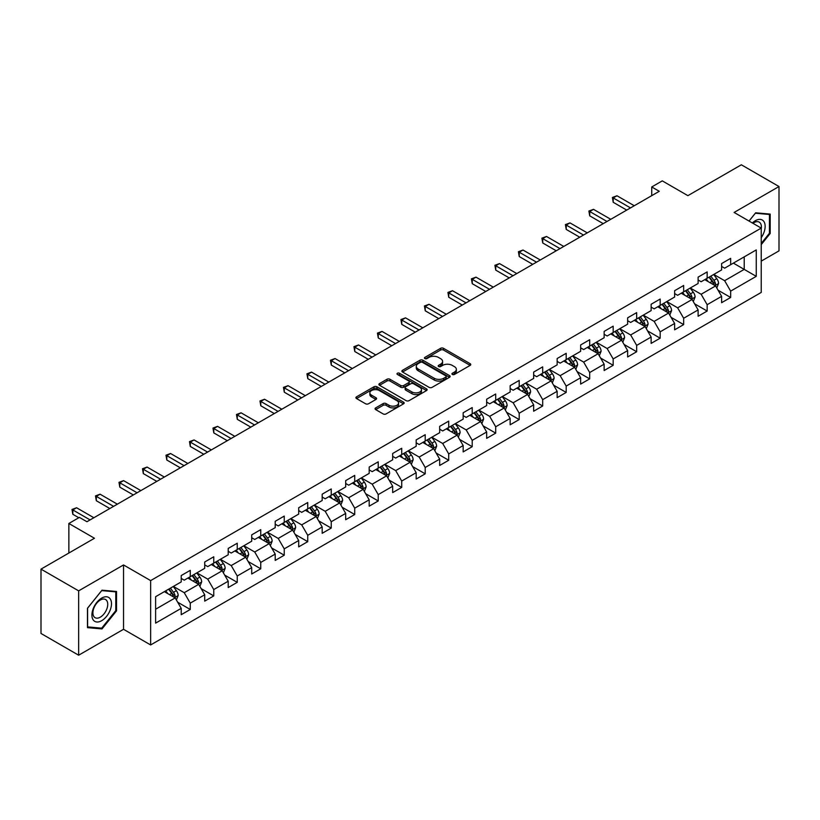 <?xml version="1.0" encoding="UTF-8"?>
<svg xmlns="http://www.w3.org/2000/svg" width="820" height="820" viewBox="0 0 820 820"><rect width="100%" height="100%" fill="white"/><g stroke="black" fill="none" stroke-linecap="round" stroke-linejoin="round"><path stroke-width="1.23" d="M452.363 374.463A1.466 0.84 0 0 0 454.434 374.463L470.137 365.392A2.091 1.209 0 0 0 470.752 364.541A2.091 1.209 0 0 0 470.137 363.68L443.528 348.326A2.091 1.209 0 0 0 440.576 348.326L424.862 357.387A1.466 0.84 0 0 0 424.442 357.991A1.466 0.84 0 0 0 424.862 358.586A1.466 0.84 0 0 0 426.933 358.586L428.973 357.407A6.693 3.864 0 0 1 438.433 357.407L440.647 358.688A6.693 3.864 0 0 1 442.605 361.425A6.693 3.864 0 0 1 440.647 364.152L438.618 365.33A1.466 0.84 0 0 0 438.187 365.925A1.466 0.84 0 0 0 438.618 366.519A1.466 0.84 0 0 0 440.688 366.519L442.718 365.351A6.693 3.864 0 0 1 452.179 365.351L454.393 366.632A6.693 3.864 0 0 1 456.361 369.359A6.693 3.864 0 0 1 454.393 372.095L452.363 373.264A1.466 0.84 0 0 0 451.933 373.858A1.466 0.84 0 0 0 452.363 374.463L452.363 373.264M375.673 407.899A2.091 1.209 0 0 0 375.058 408.749A2.091 1.209 0 0 0 375.673 409.6L383.145 413.915A2.091 1.209 0 0 0 386.097 413.915L403.542 403.84A2.091 1.209 0 0 0 404.157 402.989A2.091 1.209 0 0 0 403.542 402.138L376.933 386.773A2.091 1.209 0 0 0 373.971 386.773L356.526 396.839A2.091 1.209 0 0 0 355.921 397.7A2.091 1.209 0 0 0 356.526 398.551L365.546 403.758A2.091 1.209 0 0 0 368.508 403.758L375.97 399.442A2.091 1.209 0 0 0 376.585 398.592A2.091 1.209 0 0 0 375.97 397.741L371.501 395.158A5.596 3.229 0 0 1 369.861 392.872A5.596 3.229 0 0 1 373.315 389.889A5.596 3.229 0 0 1 379.404 390.597L396.921 400.703A5.596 3.229 0 0 1 398.561 402.989A5.596 3.229 0 0 1 395.107 405.972A5.596 3.229 0 0 1 389.018 405.275L386.097 403.583A2.091 1.209 0 0 0 383.145 403.583L375.673 407.899L375.673 409.6M761.226 261.129L779 250.869L779 186.529L741.352 164.789L687.877 195.652L662.273 180.871L651.736 186.96L659.259 191.306L86.94 521.735L79.407 517.389L68.859 523.478L68.859 553.039M78.648 590.861L78.648 655.211L123.533 629.299L123.533 564.949L78.648 590.861L41 569.131L94.464 538.258L68.859 523.478M123.533 564.949L150.644 580.601L761.226 228.093L761.226 292.433L150.644 644.95L150.644 580.601M779 186.529L734.115 212.441L761.226 228.093M429.116 387.368A2.091 1.209 0 0 0 432.078 387.368L449.514 377.303A2.091 1.209 0 0 0 450.129 376.441A2.091 1.209 0 0 0 449.514 375.591L422.905 360.226A2.091 1.209 0 0 0 419.953 360.226L402.507 370.302A2.091 1.209 0 0 0 401.892 371.152A2.091 1.209 0 0 0 402.507 372.003L429.116 387.368M397.987 374.781A1.466 0.84 0 0 1 399.473 374.986L399.473 373.243L426.533 388.864A2.091 1.209 0 0 1 427.138 389.715A2.091 1.209 0 0 1 426.533 390.566L409.088 400.642A2.091 1.209 0 0 1 406.125 400.642L379.516 385.277L379.516 383.575A2.091 1.209 0 0 0 378.901 384.426A2.091 1.209 0 0 0 379.516 385.277M379.516 383.575L386.989 379.26A2.091 1.209 0 0 1 389.941 379.26L400.734 385.492A2.091 1.209 0 0 0 403.686 385.492L408.647 382.632A2.091 1.209 0 0 0 409.252 381.782A2.091 1.209 0 0 0 408.647 380.921L397.403 374.443A1.466 0.84 0 0 1 396.982 373.838A1.466 0.84 0 0 1 397.884 373.059A1.466 0.84 0 0 1 399.473 373.243M78.648 655.211L41 633.47L41 569.131M177.684 602.218L190.26 609.475L190.26 603.13L204.713 594.777L204.713 601.132L213.753 595.914L213.753 589.559L228.206 581.216L228.206 587.561L237.246 582.343L237.246 575.999L251.709 567.645L251.709 574L260.739 568.783L260.739 562.428L275.202 554.084L275.202 560.429L284.243 555.212L284.243 548.867L298.695 540.524L298.695 546.868L307.736 541.651L307.736 535.306L322.188 526.952L322.188 533.307L331.229 528.09L331.229 521.735L345.691 513.392L345.691 519.736L354.722 514.519L354.722 508.174L369.184 499.821L369.184 506.176L378.225 500.958L378.225 494.603L392.678 486.26L392.678 492.605L401.718 487.387L401.718 481.043L416.17 472.699L416.17 479.044L425.211 473.827L425.211 467.482L439.674 459.128L439.674 465.473L448.704 460.256L448.704 453.911L463.167 445.567L463.167 451.912L472.207 446.695L472.207 440.35L486.66 431.996L486.66 438.351L495.7 433.134L495.7 426.779L510.153 418.436L510.153 424.78L519.193 419.563L519.193 413.218L533.656 404.865L533.656 411.22L542.686 406.002L542.686 399.647L557.149 391.304L557.149 397.649L566.189 392.431L566.189 386.087L580.642 377.743L580.642 384.088L589.682 378.871L589.682 372.526L604.135 364.172L604.135 370.527L613.175 365.31L613.175 358.955L627.638 350.611L627.638 356.956L636.668 351.739L636.668 345.394L651.131 337.04L651.131 343.395L660.172 338.178L660.172 331.823L674.624 323.48L674.624 329.824L683.665 324.607L683.665 318.262L698.117 309.919L698.117 316.264L707.158 311.046L707.158 304.702L721.62 296.348L721.62 302.693L730.651 297.476L730.651 291.131L756.255 276.35L756.255 249.915L744.211 256.875L744.211 269.39L756.255 276.35M190.26 609.475L181.22 614.692L181.22 608.348L155.615 623.128L155.615 596.693L181.22 581.913L181.22 575.558L190.26 570.341L190.26 576.696L204.713 568.342L204.713 561.997L213.753 556.78L213.753 563.125L228.206 554.781L228.206 548.436L237.246 543.219L237.246 549.564L251.709 541.21L251.709 534.865L260.739 529.648L260.739 535.993L275.202 527.649L275.202 521.305L284.243 516.087L284.243 522.432L298.695 514.089L298.695 507.734L307.736 502.516L307.736 508.871L322.188 500.518L322.188 494.173L331.229 488.956L331.229 495.3L345.691 486.957L345.691 480.612L354.722 475.395L354.722 481.74L369.184 473.386L369.184 467.041L378.225 461.824L378.225 468.169L392.678 459.825L392.678 453.48L401.718 448.263L401.718 454.608L416.17 446.264L416.17 439.909L425.211 434.692L425.211 441.047L439.674 432.693L439.674 426.349L448.704 421.131L448.704 427.476L463.167 419.133L463.167 412.778L472.207 407.56L472.207 413.915L486.66 405.562L486.66 399.217L495.7 394L495.7 400.344L510.153 392.001L510.153 385.656L519.193 380.439L519.193 386.784L533.656 378.43L533.656 372.085L542.686 366.868L542.686 373.213L557.149 364.869L557.149 358.524L566.189 353.307L566.189 359.652L580.642 351.308L580.642 344.953L589.682 339.736L589.682 346.091L604.135 337.737L604.135 331.393L613.175 326.175L613.175 332.52L627.638 324.177L627.638 317.832L636.668 312.615L636.668 318.959L651.131 310.606L651.131 304.261L660.172 299.044L660.172 305.388L674.624 297.045L674.624 290.7L683.665 285.483L683.665 291.828L698.117 283.484L698.117 277.129L707.158 271.912L707.158 278.267L721.62 269.913L721.62 263.568L730.651 258.351L730.651 264.696L756.255 249.915M187.852 578.079L198.686 584.342L184.233 592.696L173.389 586.433M181.22 578.428L184.233 580.17L190.26 576.696M184.233 592.696L190.26 603.13M198.686 584.342L204.713 594.777M211.345 564.519L222.189 570.781L207.726 579.125L196.882 572.862M204.713 564.867L207.726 566.61L213.753 563.125M207.726 579.125L213.753 589.559M222.189 570.781L228.206 581.216M234.838 550.958L245.682 557.21L231.219 565.564L220.375 559.301M228.206 551.306L231.219 553.039L237.246 549.564M231.219 565.564L237.246 575.999M245.682 557.21L251.709 567.645M258.331 537.387L269.175 543.65L254.723 551.993L243.878 545.741M251.709 537.736L254.723 539.478L260.739 535.993M254.723 551.993L260.739 562.428M269.175 543.65L275.202 554.084M281.824 523.826L292.668 530.089L278.216 538.432L267.371 532.17M275.202 524.175L278.216 525.907L284.243 522.432M278.216 538.432L284.243 548.867M292.668 530.089L298.695 540.524M305.327 510.255L316.171 516.518L301.709 524.872L290.864 518.609M298.695 510.604L301.709 512.346L307.736 508.871M301.709 524.872L307.736 535.306M316.171 516.518L322.188 526.952M328.82 496.694L339.664 502.957L325.202 511.301L314.357 505.038M322.188 497.043L325.202 498.785L331.229 495.3M325.202 511.301L331.229 521.735M339.664 502.957L345.691 513.392M352.313 483.134L363.157 489.386L348.705 497.74L337.861 491.477M345.691 483.472L348.705 485.214L354.722 481.74M348.705 497.74L354.722 508.174M363.157 489.386L369.184 499.821M375.806 469.563L386.651 475.825L372.198 484.169L361.353 477.916M369.184 469.911L372.198 471.654L378.225 468.169M372.198 484.169L378.225 494.603M386.651 475.825L392.678 486.26M399.309 456.002L410.154 462.265L395.691 470.608L384.846 464.345M392.678 456.351L395.691 458.083L401.718 454.608M395.691 470.608L401.718 481.043M410.154 462.265L416.17 472.699M422.802 442.431L433.647 448.694L419.184 457.047L408.339 450.785M416.17 442.779L419.184 444.522L425.211 441.047M419.184 457.047L425.211 467.482M433.647 448.694L439.674 459.128M446.295 428.87L457.14 435.133L442.687 443.476L431.843 437.214M439.674 429.219L442.687 430.951L448.704 427.476M442.687 443.476L448.704 453.911M457.14 435.133L463.167 445.567M469.788 415.299L480.633 421.562L466.18 429.916L455.336 423.653M463.167 415.648L466.18 417.39L472.207 413.915M466.18 429.916L472.207 440.35M480.633 421.562L486.66 431.996M493.291 401.738L504.136 408.001L489.673 416.345L478.829 410.082M486.66 402.087L489.673 403.829L495.7 400.344M489.673 416.345L495.7 426.779M504.136 408.001L510.153 418.436M516.784 388.178L527.629 394.43L513.166 402.784L502.322 396.521M510.153 388.526L513.166 390.258L519.193 386.784M513.166 402.784L519.193 413.218M527.629 394.43L533.656 404.865M540.278 374.607L551.122 380.869L536.669 389.213L525.825 382.96M533.656 374.955L536.669 376.698L542.686 373.213M536.669 389.213L542.686 399.647M551.122 380.869L557.149 391.304M563.77 361.046L574.615 367.309L560.162 375.652L549.318 369.389M557.149 361.394L560.162 363.127L566.189 359.652M560.162 375.652L566.189 386.087M574.615 367.309L580.642 377.743M587.274 347.475L598.118 353.738L583.655 362.091L572.811 355.829M580.642 347.823L583.655 349.566L589.682 346.091M583.655 362.091L589.682 372.526M598.118 353.738L604.135 364.172M610.767 333.914L621.611 340.177L607.149 348.52L596.304 342.258M604.135 334.263L607.149 336.005L613.175 332.52M607.149 348.52L613.175 358.955M621.611 340.177L627.638 350.611M634.26 320.353L645.104 326.606L630.652 334.96L619.807 328.697M627.638 320.702L630.652 322.434L636.668 318.959M630.652 334.96L636.668 345.394M645.104 326.606L651.131 337.04M657.753 306.782L668.597 313.045L654.145 321.389L643.3 315.136M651.131 307.131L654.145 308.873L660.172 305.388M654.145 321.389L660.172 331.823M668.597 313.045L674.624 323.48M681.256 293.222L692.101 299.484L677.638 307.828L666.793 301.565M674.624 293.57L677.638 295.303L683.665 291.828M677.638 307.828L683.665 318.262M692.101 299.484L698.117 309.919M704.749 279.651L715.593 285.913L701.131 294.267L690.286 288.005M698.117 279.999L701.131 281.742L707.158 278.267M701.131 294.267L707.158 304.702M715.593 285.913L721.62 296.348M733.367 263.128L744.211 269.39L724.634 280.696L713.789 274.433M721.62 266.438L724.634 268.181L730.651 264.696M724.634 280.696L730.651 291.131M123.533 629.299L150.644 644.95M651.736 186.96L651.736 195.652M155.615 609.219L175.193 597.913L164.349 591.65M175.193 597.913L181.22 608.348M718.074 290.218L730.651 297.476M694.581 303.789L707.158 311.046M671.088 317.35L683.665 324.607M647.595 330.911L660.172 338.178M624.092 344.482L636.668 351.739M600.599 358.043L613.175 365.31M577.106 371.614L589.682 378.871M553.613 385.174L566.189 392.431M530.109 398.735L542.686 406.002M506.616 412.306L519.193 419.563M483.123 425.867L495.7 433.134M459.63 439.438L472.207 446.695M436.127 452.999L448.704 460.256M412.634 466.57L425.211 473.827M389.141 480.13L401.718 487.387M365.648 493.691L378.225 500.958M342.145 507.262L354.722 514.519M318.652 520.823L331.229 528.09M295.159 534.394L307.736 541.651M271.666 547.955L284.243 555.212M248.163 561.515L260.739 568.783M224.67 575.086L237.246 582.343M201.177 588.647L213.753 595.914M761.226 244.626L770.185 233.474L770.185 214.092L755.65 212.8L749.029 221.041M87.463 627.638L101.998 628.94L116.532 610.859L116.532 591.486L101.998 590.185L87.463 608.266L87.463 627.638M769.437 233.044L770.185 233.474M115.784 610.428L116.532 610.859M100.46 628.058L101.998 628.94M452.947 374.668L454.393 373.828A6.693 3.864 0 0 0 456.361 371.101L456.361 369.359M442.605 361.425L442.605 363.157A6.693 3.864 0 0 1 440.647 365.894L439.202 366.724M470.137 363.68L470.137 365.392L443.528 350.058A2.091 1.209 0 0 0 440.576 350.058L425.447 358.791M449.514 375.591L449.514 377.303L422.905 361.968A2.091 1.209 0 0 0 419.953 361.968L402.538 372.024L402.507 370.302M445.824 377.046A1.466 0.84 0 0 0 446.254 376.441A1.466 0.84 0 0 0 445.824 375.847L422.464 362.358A1.466 0.84 0 0 0 420.393 362.358L418.251 363.598A6.693 3.864 0 0 0 416.293 366.335A6.693 3.864 0 0 0 418.251 369.061L434.221 378.276A6.693 3.864 0 0 0 443.681 378.276L445.824 377.046L445.824 378.779A1.466 0.84 0 0 0 446.254 378.184L446.254 376.441M416.293 366.335L416.293 368.067A6.693 3.864 0 0 0 418.251 370.804L418.251 369.061M445.824 378.779L443.681 380.019A6.693 3.864 0 0 1 434.221 380.019L418.251 370.804M379.547 385.297L386.989 381.003L386.989 379.26M409.252 381.782L409.252 383.514A2.091 1.209 0 0 1 408.647 384.375L403.686 387.235A2.091 1.209 0 0 1 400.734 387.235L389.941 381.003A2.091 1.209 0 0 0 386.989 381.003M399.473 374.986L426.502 390.586M411.927 391.96A5.596 3.229 0 0 0 418.026 392.657A5.596 3.229 0 0 0 421.48 389.674A5.596 3.229 0 0 0 419.84 387.388L413.669 383.832A2.091 1.209 0 0 0 410.707 383.832L405.756 386.691A2.091 1.209 0 0 0 405.152 387.542A2.091 1.209 0 0 0 405.756 388.393L411.927 391.96L411.927 393.692A5.596 3.229 0 0 0 418.026 394.399A5.596 3.229 0 0 0 421.48 391.417L421.48 389.674M405.152 387.542L405.152 389.274A2.091 1.209 0 0 0 405.756 390.135L405.756 388.393M411.927 393.692L405.756 390.135M398.561 402.989L398.561 404.731A5.596 3.229 0 0 1 395.107 407.714A5.596 3.229 0 0 1 389.018 407.007L386.097 405.326A2.091 1.209 0 0 0 383.145 405.326L375.703 409.621M369.861 392.872L369.861 394.615A5.596 3.229 0 0 0 371.501 396.9L371.501 395.158M375.939 399.463L371.501 396.9M403.512 403.86L376.933 388.516A2.091 1.209 0 0 0 373.971 388.516L356.556 398.571L356.526 396.839M716.782 287.974L718.576 283.464A5.648 3.26 -120 0 0 716.772 278.656L713.666 274.505M708.244 281.67L706.133 278.851M714.722 285.411L715.522 283.699A5.648 3.26 -120 0 0 713.912 280.307L710.807 276.156M709.392 276.976L712.836 281.578A2.88 1.66 60 0 1 713.359 282.449L715.522 283.699M708.992 277.201L712.108 281.352A5.648 3.26 60 0 1 713.718 284.745M630.498 207.911L613.216 197.938L616.989 195.765L634.26 205.738M626.726 210.094L613.216 202.294L613.216 197.938L612.396 197.466L616.989 195.765M613.216 202.294L612.396 197.466M761.226 237.656A13.848 7.995 120 0 0 763.83 232.757A13.848 7.995 120 0 0 762.969 220.508A13.848 7.995 120 0 0 752.36 222.968M768.504 213.948L769.437 214.481L769.437 233.259L761.226 243.468M749.06 221.062L755.353 213.231L769.437 214.481M761.226 228.821A10.486 6.047 120 0 0 759.217 222.128A10.486 6.047 120 0 0 752.965 223.317M101.7 620.689A13.848 7.995 120 0 0 111.489 603.735A13.848 7.995 120 0 0 101.7 598.087A13.848 7.995 120 0 0 91.912 615.041A13.848 7.995 120 0 0 101.7 620.689M100.327 617.152A10.486 6.047 120 0 0 107.174 607.917A10.486 6.047 120 0 0 105.565 599.522A10.486 6.047 120 0 0 100.327 600.035A10.486 6.047 120 0 0 93.48 609.27A10.486 6.047 120 0 0 95.079 617.675A10.486 6.047 120 0 0 100.327 617.152M87.617 608.132L101.7 590.615L115.784 591.866L115.784 610.644L101.7 628.161L87.617 626.91L87.586 608.112M114.841 591.333L115.784 591.866M693.289 301.545L695.083 297.024A5.648 3.26 -120 0 0 693.279 292.217L690.173 288.076M684.751 295.241L682.64 292.422M691.219 298.972L692.029 297.27A5.648 3.26 -120 0 0 690.419 293.878L687.303 289.726M685.889 290.536L689.343 295.149A2.88 1.66 60 0 1 689.866 296.02L692.029 297.27M685.499 290.772L688.605 294.913A5.648 3.26 60 0 1 690.225 298.316M669.786 315.106L671.58 310.595A5.648 3.26 -120 0 0 669.786 305.788L666.67 301.637M661.258 308.802L659.147 305.983M667.726 312.543L668.536 310.831A5.648 3.26 -120 0 0 666.916 307.438L663.81 303.287M662.396 304.107L665.85 308.709A2.88 1.66 60 0 1 666.373 309.581L668.536 310.831M662.006 304.333L665.112 308.484A5.648 3.26 60 0 1 666.732 311.877M607.005 221.482L589.723 211.509L593.495 209.336L610.767 219.309M603.233 223.655L589.723 215.855L589.723 211.509L588.893 211.027L593.495 209.336M589.723 215.855L588.893 211.027M583.502 235.043L566.23 225.07L569.992 222.896L587.274 232.87M579.74 237.216L566.23 229.415L566.23 225.07L565.4 224.598L569.992 222.896M566.23 229.415L565.4 224.598M646.293 328.666L648.087 324.156A5.648 3.26 -120 0 0 646.283 319.349L643.177 315.198M637.755 322.373L635.643 319.554M644.233 326.104L645.043 324.402A5.648 3.26 -120 0 0 643.423 320.999L640.317 316.858M638.903 317.668L642.347 322.27A2.88 1.66 60 0 1 642.87 323.152L645.043 324.402M638.514 317.893L641.619 322.045A5.648 3.26 60 0 1 643.228 325.438M622.8 342.237L624.594 337.727A5.648 3.26 -120 0 0 622.79 332.92L619.684 328.769M614.262 335.933L612.15 333.115M620.74 339.675L621.539 337.963A5.648 3.26 -120 0 0 619.93 334.57L616.824 330.419M615.41 331.239L618.854 335.841A2.88 1.66 60 0 1 619.377 336.712L621.539 337.963M615.01 331.464L618.126 335.616A5.648 3.26 60 0 1 619.736 339.008M599.307 355.798L601.101 351.288A5.648 3.26 -120 0 0 599.297 346.481L596.191 342.329M590.769 349.494L588.657 346.675M597.237 353.236L598.047 351.524A5.648 3.26 -120 0 0 596.437 348.131L593.321 343.98M591.907 344.8L595.361 349.402A2.88 1.66 60 0 1 595.884 350.273L598.047 351.524M591.517 345.025L594.623 349.176A5.648 3.26 60 0 1 596.242 352.569M560.009 248.614L542.737 238.64L546.499 236.467L563.77 246.441M556.247 250.787L542.737 242.986L542.737 238.64L541.907 238.159L546.499 236.467M542.737 242.986L541.907 238.159M536.516 262.174L519.234 252.201L523.006 250.028L540.278 260.001M532.744 264.347L519.234 256.547L519.234 252.201L518.414 251.719L523.006 250.028M519.234 256.547L518.414 251.719M513.023 275.745L495.741 265.772L499.513 263.589L516.784 273.562M509.251 277.918L495.741 270.118L495.741 265.772L494.911 265.29L499.513 263.589M495.741 270.118L494.911 265.29M575.804 369.369L577.598 364.849A5.648 3.26 -120 0 0 575.804 360.041L572.688 355.901M567.276 363.065L565.164 360.246M573.744 366.796L574.553 365.095A5.648 3.26 -120 0 0 572.934 361.702L569.828 357.551M568.414 358.361L571.868 362.973A2.88 1.66 60 0 1 572.391 363.844L574.553 365.095M568.024 358.596L571.13 362.737A5.648 3.26 60 0 1 572.749 366.14M489.519 289.306L472.248 279.333L476.01 277.16L493.291 287.133M485.758 291.479L472.248 283.679L472.248 279.333L471.418 278.851L476.01 277.16M472.248 283.679L471.418 278.851M552.311 382.93L554.105 378.42A5.648 3.26 -120 0 0 552.301 373.612L549.195 369.461M543.773 376.626L541.661 373.807M550.251 380.367L551.06 378.655A5.648 3.26 -120 0 0 549.441 375.263L546.335 371.111M544.921 371.931L548.365 376.534A2.88 1.66 60 0 1 548.887 377.405L551.06 378.655M544.531 372.157L547.637 376.308A5.648 3.26 60 0 1 549.246 379.701M466.026 302.867L448.755 292.894L452.517 290.721L469.788 300.694M462.265 305.04L448.755 297.25L448.755 292.894L447.925 292.422L452.517 290.721M448.755 297.25L447.925 292.422M528.818 396.501L530.612 391.981A5.648 3.26 -120 0 0 528.808 387.173L525.702 383.022M520.28 390.197L518.168 387.378M526.758 393.928L527.567 392.226A5.648 3.26 -120 0 0 525.948 388.823L522.842 384.683M521.428 385.492L524.872 390.094A2.88 1.66 60 0 1 525.394 390.976L527.567 392.226M521.028 385.718L524.144 389.869A5.648 3.26 60 0 1 525.753 393.262M442.533 316.438L425.252 306.465L429.024 304.292L446.295 314.265M438.772 318.611L425.252 310.811L425.252 306.465L424.432 305.983L429.024 304.292M425.252 310.811L424.432 305.983M505.325 410.061L507.119 405.551A5.648 3.26 -120 0 0 505.315 400.744L502.209 396.593M496.787 403.758L494.675 400.939M503.254 407.499L504.064 405.787A5.648 3.26 -120 0 0 502.455 402.394L499.339 398.243M497.924 399.063L501.379 403.665A2.88 1.66 60 0 1 501.901 404.537L504.064 405.787M497.535 399.289L500.641 403.44A5.648 3.26 60 0 1 502.26 406.833M419.04 329.999L401.759 320.026L405.531 317.853L422.802 327.826M415.268 332.172L401.759 324.371L401.759 320.026L400.929 319.554L405.531 317.853M401.759 324.371L400.929 319.554M481.832 423.622L483.615 419.112A5.648 3.26 -120 0 0 481.822 414.305L478.706 410.154M473.294 417.318L471.182 414.5M479.761 421.06L480.571 419.358A5.648 3.26 -120 0 0 478.952 415.955L475.846 411.804M474.431 412.624L477.886 417.226A2.88 1.66 60 0 1 478.408 418.097L480.571 419.358M474.042 412.849L477.148 417.001A5.648 3.26 60 0 1 478.767 420.393M395.537 343.57L378.266 333.596L382.028 331.413L399.309 341.397M391.776 345.743L378.266 337.942L378.266 333.596L377.436 333.115L382.028 331.413M378.266 337.942L377.436 333.115M458.329 437.193L460.122 432.673A5.648 3.26 -120 0 0 458.318 427.876L455.213 423.725M449.79 430.889L447.679 428.071M456.268 434.631L457.078 432.919A5.648 3.26 -120 0 0 455.459 429.526L452.353 425.375M450.938 426.195L454.382 430.797A2.88 1.66 60 0 1 454.905 431.668L457.078 432.919M450.549 426.42L453.655 430.572A5.648 3.26 60 0 1 455.264 433.964M372.044 357.13L354.773 347.157L358.535 344.984L375.806 354.957M368.282 359.303L354.773 351.503L354.773 347.157L353.943 346.675L358.535 344.984M354.773 351.503L353.943 346.675M434.836 450.754L436.63 446.244A5.648 3.26 -120 0 0 434.825 441.437L431.72 437.285M426.297 444.45L424.186 441.631M432.775 448.191L433.585 446.48A5.648 3.26 -120 0 0 431.966 443.087L428.86 438.936M427.445 439.756L430.889 444.358A2.88 1.66 60 0 1 431.412 445.229L433.585 446.48M427.046 439.981L430.162 444.132A5.648 3.26 60 0 1 431.771 447.525M348.551 370.691L331.28 360.718L335.042 358.545L352.313 368.518M344.789 372.874L331.28 365.074L331.28 360.718L330.45 360.246L335.042 358.545M331.28 365.074L330.45 360.246M411.343 464.325L413.136 459.805A5.648 3.26 -120 0 0 411.332 454.997L408.227 450.856M402.804 458.021L400.693 455.202M409.272 461.752L410.082 460.051A5.648 3.26 -120 0 0 408.473 456.658L405.357 452.507M403.942 453.316L407.396 457.919A2.88 1.66 60 0 1 407.919 458.8L410.082 460.051M403.553 453.552L406.658 457.693A5.648 3.26 60 0 1 408.278 461.096M325.058 384.262L307.777 374.289L311.549 372.116L328.82 382.089M321.286 386.435L307.777 378.635L307.777 374.289L306.946 373.807L311.549 372.116M307.777 378.635L306.946 373.807M387.85 477.886L389.633 473.376A5.648 3.26 -120 0 0 387.839 468.568L384.723 464.417M379.311 471.582L377.2 468.763M385.779 475.323L386.589 473.611A5.648 3.26 -120 0 0 384.969 470.219L381.864 466.067M380.449 466.887L383.904 471.49A2.88 1.66 60 0 1 384.426 472.361L386.589 473.611M380.06 467.113L383.165 471.264A5.648 3.26 60 0 1 384.785 474.657M301.555 397.823L284.284 387.85L288.045 385.677L305.327 395.65M297.793 399.996L284.284 392.196L284.284 387.85L283.454 387.378L288.045 385.677M284.284 392.196L283.454 387.378M364.346 491.446L366.14 486.936A5.648 3.26 -120 0 0 364.336 482.129L361.231 477.978M355.808 485.153L353.697 482.334M362.286 488.884L363.096 487.182A5.648 3.26 -120 0 0 361.476 483.779L358.371 479.638M356.956 480.448L360.4 485.05A2.88 1.66 60 0 1 360.923 485.932L363.096 487.182M356.567 480.674L359.672 484.825A5.648 3.26 60 0 1 361.282 488.218M278.062 411.394L260.791 401.421L264.553 399.248L281.824 409.221M274.3 413.567L260.791 405.767L260.791 401.421L259.96 400.939L264.553 399.248M260.791 405.767L259.96 400.939M340.853 505.017L342.647 500.507A5.648 3.26 -120 0 0 340.843 495.7L337.737 491.549M332.315 498.714L330.204 495.895M338.793 502.455L339.603 500.743A5.648 3.26 -120 0 0 337.983 497.351L334.878 493.199M333.463 494.019L336.907 498.621A2.88 1.66 60 0 1 337.43 499.493L339.603 500.743M333.063 494.245L336.179 498.396A5.648 3.26 60 0 1 337.789 501.789M254.569 424.955L237.298 414.981L241.059 412.808L258.331 422.782M250.807 427.128L237.298 419.327L237.298 414.981L236.467 414.5L241.059 412.808M237.298 419.327L236.467 414.5M317.361 518.578L319.154 514.068A5.648 3.26 -120 0 0 317.35 509.261L314.244 505.11M308.822 512.274L306.711 509.456M315.29 516.016L316.1 514.304A5.648 3.26 -120 0 0 314.49 510.911L311.374 506.76M309.96 507.58L313.414 512.182A2.88 1.66 60 0 1 313.937 513.053L316.1 514.304M309.57 507.805L312.676 511.957A5.648 3.26 60 0 1 314.296 515.349M231.076 438.526L213.794 428.542L217.566 426.369L234.838 436.342M227.304 440.699L213.794 432.898L213.794 428.542L212.964 428.071L217.566 426.369M213.794 432.898L212.964 428.071M293.867 532.149L295.651 527.629A5.648 3.26 -120 0 0 293.857 522.822L290.741 518.681M285.329 525.845L283.218 523.027M291.797 529.576L292.607 527.875A5.648 3.26 -120 0 0 290.987 524.482L287.882 520.331M286.467 521.141L289.921 525.753A2.88 1.66 60 0 1 290.444 526.624L292.607 527.875M286.077 521.376L289.183 525.518A5.648 3.26 60 0 1 290.803 528.92M207.573 452.086L190.301 442.113L194.063 439.94L211.345 449.913M203.811 454.259L190.301 446.459L190.301 442.113L189.471 441.631L194.063 439.94M190.301 446.459L189.471 441.631M270.364 545.71L272.158 541.2A5.648 3.26 -120 0 0 270.354 536.393L267.248 532.241M261.826 539.406L259.714 536.587M268.304 543.147L269.114 541.436A5.648 3.26 -120 0 0 267.494 538.043L264.388 533.892M262.974 534.712L266.418 539.314A2.88 1.66 60 0 1 266.941 540.185L269.114 541.436M262.584 534.937L265.69 539.088A5.648 3.26 60 0 1 267.299 542.481M184.08 465.647L166.808 455.674L170.57 453.501L187.852 463.474M180.318 467.82L166.808 460.02L166.808 455.674L165.978 455.202L170.57 453.501M166.808 460.02L165.978 455.202M246.871 559.281L248.665 554.761A5.648 3.26 -120 0 0 246.861 549.953L243.755 545.802M238.333 552.977L236.221 550.159M244.811 556.708L245.621 555.007A5.648 3.26 -120 0 0 244.001 551.604L240.895 547.463M239.481 548.272L242.925 552.875A2.88 1.66 60 0 1 243.448 553.756L245.621 555.007M239.081 548.498L242.197 552.649A5.648 3.26 60 0 1 243.806 556.042M160.587 479.218L143.315 469.245L147.077 467.072L164.349 477.045M156.825 481.391L143.315 473.591L143.315 469.245L142.485 468.763L147.077 467.072M143.315 473.591L142.485 468.763M223.378 572.842L225.172 568.332A5.648 3.26 -120 0 0 223.368 563.524L220.262 559.373M214.84 566.538L212.728 563.719M221.318 570.279L222.117 568.567A5.648 3.26 -120 0 0 220.508 565.175L217.392 561.024M215.978 561.843L219.432 566.446A2.88 1.66 60 0 1 219.955 567.317L222.117 568.567M215.588 562.069L218.694 566.22A5.648 3.26 60 0 1 220.313 569.613M137.094 492.779L119.812 482.806L123.584 480.633L140.855 490.606M133.322 494.952L119.812 487.152L119.812 482.806L118.982 482.324L123.584 480.633M119.812 487.152L118.982 482.324M199.885 586.402L201.669 581.893A5.648 3.26 -120 0 0 199.875 577.085L196.759 572.934M191.347 580.099L189.236 577.28M197.815 583.84L198.624 582.139A5.648 3.26 -120 0 0 197.005 578.736L193.899 574.584M192.485 575.404L195.939 580.006A2.88 1.66 60 0 1 196.462 580.878L198.624 582.139M192.095 575.63L195.201 579.781A5.648 3.26 60 0 1 196.82 583.174M113.59 506.35L96.319 496.377L100.081 494.193L117.362 504.177M109.829 508.523L96.319 500.723L96.319 496.377L95.489 495.895L100.081 494.193M96.319 500.723L95.489 495.895M176.382 599.973L178.176 595.453A5.648 3.26 -120 0 0 176.372 590.656L173.266 586.505M167.844 593.67L165.732 590.851M174.322 597.411L175.131 595.699A5.648 3.26 -120 0 0 173.512 592.306L170.406 588.155M168.992 588.975L172.436 593.577A2.88 1.66 60 0 1 172.958 594.449L175.131 595.699M168.602 589.201L171.708 593.352A5.648 3.26 60 0 1 173.327 596.745M90.097 519.911L72.826 509.937L76.588 507.764L93.869 517.738M78.802 517.738L72.826 514.284L72.826 509.937L71.996 509.456L76.588 507.764M72.826 514.284L71.996 509.456M454.393 373.828L454.393 372.095M438.618 366.519L438.618 365.33M440.647 365.894L440.647 364.152M424.862 358.586L424.862 357.387M440.576 350.058L440.576 348.326M443.528 350.058L443.528 348.326M419.953 361.968L419.953 360.226M422.905 361.968L422.905 360.226M434.221 380.019L434.221 378.276M443.681 380.019L443.681 378.276M389.941 381.003L389.941 379.26M400.734 387.235L400.734 385.492M403.686 387.235L403.686 385.492M408.647 384.375L408.647 382.632M426.533 390.566L426.533 388.864M383.145 405.326L383.145 403.583M386.097 405.326L386.097 403.583M389.018 407.007L389.018 405.275M375.97 399.442L375.97 397.741M373.971 388.516L373.971 386.773M376.933 388.516L376.933 386.773M403.542 403.84L403.542 402.138M715.04 285.596L718.535 283.577M713.912 280.307L716.772 278.656M709.894 282.623L712.108 281.352M691.537 299.156L695.042 297.137M690.419 293.878L693.279 292.217M686.401 296.194L688.605 294.913M668.044 312.728L671.549 310.698M666.916 307.438L669.786 305.788M662.909 309.755L665.112 308.484M644.551 326.288L648.046 324.269M643.423 320.999L646.283 319.349M639.405 323.326L641.619 322.045M621.058 339.849L624.553 337.83M619.93 334.57L622.79 332.92M615.912 336.887L618.126 335.616M597.554 353.42L601.06 351.401M596.437 348.131L599.297 346.481M592.419 350.447L594.623 349.176M574.061 366.981L577.567 364.961M572.934 361.702L575.804 360.041M568.926 364.018L571.13 362.737M550.568 380.552L554.064 378.522M549.441 375.263L552.301 373.612M545.423 377.579L547.637 376.308M527.076 394.112L530.571 392.093M525.948 388.823L528.808 387.173M521.93 391.15L524.144 389.869M503.572 407.683L507.078 405.654M502.455 402.394L505.315 400.744M498.437 404.711L500.641 403.44M480.079 421.244L483.585 419.225M478.952 415.955L481.822 414.305M474.944 418.272L477.148 417.001M456.586 434.805L460.081 432.786M455.459 429.526L458.318 427.876M451.441 431.843L453.655 430.572M433.093 448.376L436.588 446.357M431.966 443.087L434.825 441.437M427.948 445.404L430.162 444.132M409.59 461.937L413.095 459.917M408.473 456.658L411.332 454.997M404.455 458.974L406.658 457.693M386.097 475.508L389.602 473.478M384.969 470.219L387.839 468.568M380.962 472.535L383.165 471.264M362.604 489.068L366.099 487.049M361.476 483.779L364.336 482.129M357.458 486.106L359.672 484.825M339.111 502.629L342.606 500.61M337.983 497.351L340.843 495.7M333.965 499.667L336.179 498.396M315.608 516.2L319.113 514.181M314.49 510.911L317.35 509.261M310.472 513.228L312.676 511.957M292.115 529.761L295.62 527.742M290.987 524.482L293.857 522.822M286.979 526.799L289.183 525.518M268.622 543.332L272.117 541.303M267.494 538.043L270.354 536.393M263.476 540.359L265.69 539.088M245.129 556.893L248.624 554.874M244.001 551.604L246.861 549.953M239.983 553.93L242.197 552.649M221.625 570.453L225.131 568.434M220.508 565.175L223.368 563.524M216.49 567.491L218.694 566.22M198.132 584.024L201.638 582.005M197.005 578.736L199.875 577.085M192.997 581.052L195.201 579.781M174.639 597.585L178.145 595.566M173.512 592.306L176.372 590.656M169.504 594.623L171.708 593.352"/></g></svg>
